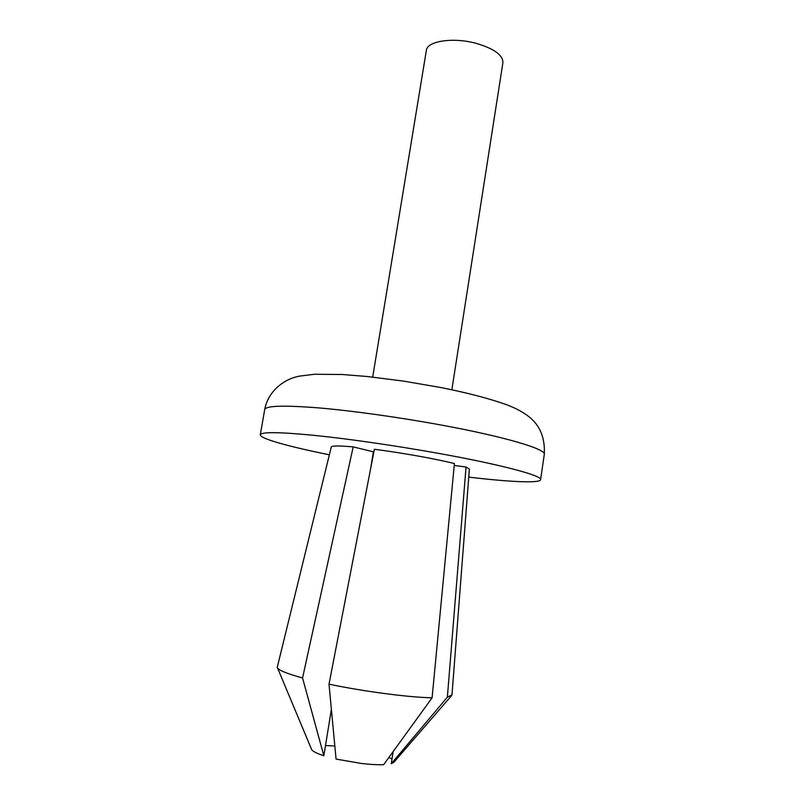 <?xml version="1.0" encoding="UTF-8"?>
<svg xmlns="http://www.w3.org/2000/svg" width="805" height="805" viewBox="0 0 805 805"><rect width="100%" height="100%" fill="white"/><g stroke="black" fill="none" stroke-linecap="round" stroke-linejoin="round"><path stroke-width="1.21" d="M451.857 389.771L502.904 62.669C502.984 55.072 494.069 48.632 476.178 43.359C453.175 37.03 427.012 41.035 426.358 50.413L372.695 377.092M277.544 668.009L311.424 749.042C311.998 750.974 316.134 753.218 323.831 755.754L331.388 709.386M370.612 468.762L373.369 451.806L373.872 451.857M336.067 759.085L361.606 763.492C370.35 764.509 377.696 764.901 383.643 764.69L432.104 697.804C408.739 697.371 363.941 691.505 329.014 684.18L336.067 759.085M334.83 745.963L325.492 745.571M329.356 454.795C288.874 446.624 259.602 438.524 260.297 434.77C261.303 431.812 279.114 431.983 313.719 435.314C347.841 438.765 395.738 445.668 438.443 453.356C501.223 464.606 542.5 475.735 540.608 479.669C540.095 483.453 509.766 482.004 468.752 477.124M432.104 697.804L454.412 463.569C436.481 459.001 401.997 452.813 374.375 449.271L329.014 684.18M447.369 697.18L451.977 694.926L469.375 469.104L466.045 467.011L447.369 697.18L391.26 763.734L393.887 762.244L451.374 695.852M391.995 759.035L388.956 757.364M454.231 465.461L466.045 467.011M391.26 763.734L393.162 751.548M302.559 677.971C286.198 673.463 277.765 669.911 277.252 667.305L331.278 446.986C331.871 445.688 339.177 445.658 353.194 446.886L302.559 677.971L323.831 755.754M373.369 451.806L353.194 446.886M264.704 409.534C268.317 390.304 285.071 378.541 299.852 376.076L314.503 374.255L342.195 374.496L367.14 376.499L403.164 381.057L439.933 387.356C467.041 392.709 489.47 398.566 507.22 404.945C515.975 408.326 523.059 412.14 528.483 416.376C539.873 425.04 545.146 437.689 544.301 454.322C546.364 449.22 505.379 436.884 442.831 425.342C400.276 417.443 352.479 410.771 318.357 407.873C283.742 405.167 265.861 405.72 264.704 409.534L260.297 434.77M544.301 454.322L540.608 479.669"/></g></svg>
